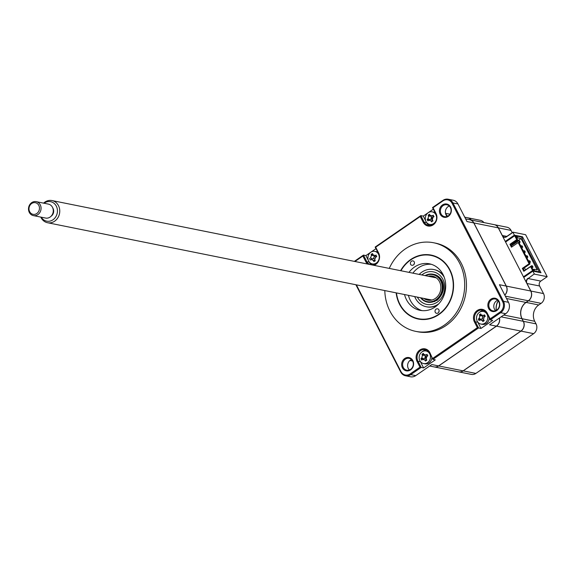 <?xml version="1.0" encoding="UTF-8"?>
<svg xmlns="http://www.w3.org/2000/svg" width="576" height="576" viewBox="0 0 576 576"><rect width="100%" height="100%" fill="white"/><g stroke="black" fill="none" stroke-linecap="round" stroke-linejoin="round"><path stroke-width="0.86" d="M396.144 292.853A32.623 28.67 -78.6 0 0 399.6 304.38A32.623 28.67 -78.6 0 0 418.306 319.054A32.623 28.67 -78.6 0 0 447.833 305.194A32.623 28.67 -78.6 0 0 449.878 269.77A32.623 28.67 -78.6 0 0 431.172 255.089A32.623 28.67 -78.6 0 0 400.601 270.684M384.804 290.57A45.202 39.722 -78.6 0 0 389.909 311.047A45.202 39.722 -78.6 0 0 415.829 331.387L417.6 331.74A45.202 39.722 -78.6 0 0 458.51 312.538A45.202 39.722 -78.6 0 0 461.347 263.455A45.202 39.722 -78.6 0 0 435.427 243.122L433.656 242.762A45.202 39.722 -78.6 0 0 389.268 268.402M415.829 331.387A45.202 39.722 -78.6 0 0 456.739 312.178A45.202 39.722 -78.6 0 0 459.569 263.095A45.202 39.722 -78.6 0 0 433.656 242.762M488.614 308.462A6.761 5.94 -78.6 0 0 496.75 310.572A6.761 5.94 -78.6 0 0 499.032 301.291A6.761 5.94 -78.6 0 0 490.896 299.182A6.761 5.94 -78.6 0 0 488.614 308.462M489.492 308.153A6.048 5.321 -78.6 0 0 492.962 310.874A6.048 5.321 -78.6 0 0 498.434 308.304A6.048 5.321 -78.6 0 0 498.816 301.738A6.048 5.321 -78.6 0 0 495.346 299.016A6.048 5.321 -78.6 0 0 489.874 301.586A6.048 5.321 -78.6 0 0 489.492 308.153M495.605 310.651A6.048 5.321 101.4 0 1 494.482 309.161A6.048 5.321 101.4 0 1 497.7 300.24M447.178 216.425A6.048 5.321 101.4 0 1 446.062 214.934A6.048 5.321 101.4 0 1 449.273 206.014M441.065 213.926A6.048 5.321 -78.6 0 0 444.535 216.648A6.048 5.321 -78.6 0 0 450.014 214.078A6.048 5.321 -78.6 0 0 450.389 207.511A6.048 5.321 -78.6 0 0 446.918 204.79A6.048 5.321 -78.6 0 0 441.446 207.36A6.048 5.321 -78.6 0 0 441.065 213.926M440.186 214.236A6.761 5.94 -78.6 0 0 448.322 216.346A6.761 5.94 -78.6 0 0 450.605 207.065A6.761 5.94 -78.6 0 0 442.469 204.955A6.761 5.94 -78.6 0 0 440.186 214.236M416.599 369.482A6.048 5.321 101.4 0 1 414.418 370.987M409.421 369.986A6.048 5.321 101.4 0 1 408.298 368.489A6.048 5.321 101.4 0 1 411.516 359.575M403.308 367.488A6.048 5.321 -78.6 0 0 406.778 370.21A6.048 5.321 -78.6 0 0 412.25 367.639A6.048 5.321 -78.6 0 0 412.632 361.066A6.048 5.321 -78.6 0 0 409.162 358.344A6.048 5.321 -78.6 0 0 403.682 360.914A6.048 5.321 -78.6 0 0 403.308 367.488M402.422 367.798A6.761 5.94 -78.6 0 0 410.566 369.907A6.761 5.94 -78.6 0 0 412.848 360.619A6.761 5.94 -78.6 0 0 404.705 358.51A6.761 5.94 -78.6 0 0 402.422 367.798M372.254 264.982A7.589 6.674 -78.6 0 0 378.274 261.065A7.589 6.674 -78.6 0 0 378.41 253.397L375.149 247.054L420.818 215.611L420.242 216.518L423.194 222.264A8.302 7.301 -78.6 0 0 433.195 224.856A8.302 7.301 -78.6 0 0 435.996 213.458L433.044 207.713L432.518 207.554L442.958 200.369L442.93 200.902A7.589 6.674 101.4 0 1 452.074 203.27L502.61 301.615A7.589 6.674 101.4 0 1 500.047 312.034L490.162 318.845L487.202 313.099A8.302 7.301 -78.6 0 0 477.209 310.507A8.302 7.301 -78.6 0 0 474.408 321.912L477.36 327.658L478.548 327.946L432.878 359.388L429.833 352.591A8.302 7.301 -78.6 0 0 419.839 350.006A8.302 7.301 -78.6 0 0 417.038 361.404L419.99 367.15L421.178 367.438L410.738 374.63A8.302 7.301 101.4 0 1 405.504 375.775A8.302 7.301 101.4 0 1 400.745 372.038L355.889 284.753M442.958 200.369A8.302 7.301 101.4 0 1 448.193 199.224A8.302 7.301 101.4 0 1 452.952 202.961L503.496 301.306A8.302 7.301 101.4 0 1 500.688 312.703L500.047 312.034M372.794 255.038A3.917 3.442 -78.6 0 0 372.434 255.449M371.556 258.458A3.917 3.442 -78.6 0 0 371.7 259.279M354.334 261.382L363.449 255.103L365.89 255.593L368.381 260.453M368.957 261.569L369.151 261.943A7.589 6.674 -78.6 0 0 372.305 264.982M365.89 255.593L375.97 248.652M354.917 261.497L362.873 256.018L363.449 255.103L366.71 261.454A7.589 6.674 -78.6 0 0 369.922 264.514M375.725 247.169L375.149 247.054L375.667 247.205L420.242 216.518M373.874 265.313A8.302 7.301 -78.6 0 0 378.626 252.95L375.667 247.205M362.873 256.018L365.825 261.763A8.302 7.301 -78.6 0 0 367.625 264.053M447.365 216.353L447.199 216.029A7.121 6.257 -78.6 0 0 445.716 214.121M496.289 310.342A11.866 10.426 101.4 0 1 498.226 300.816M405.504 375.775L410.501 376.776A8.302 7.301 -78.6 0 0 415.735 375.631L431.82 364.558L438.588 365.918L496.361 326.146A7.121 6.257 -78.6 0 0 499.378 318.053M429.703 366.012L434.102 366.898A7.121 6.257 -78.6 0 0 438.588 365.918M425.131 357.091A11.866 10.426 101.4 0 1 425.995 357.725M425.167 356.789A12.103 10.634 101.4 0 1 426.074 357.43M432.151 218.642L431.186 219.305M432.281 218.182L430.733 219.247M419.99 367.15L410.098 373.961A7.589 6.674 101.4 0 1 400.961 371.592L356.386 284.854M410.098 373.961L410.738 374.63L415.735 375.631M422.878 358.805A3.917 3.442 -78.6 0 0 423 359.194M423.619 367.934L435.319 359.878L432.878 359.388L429.617 353.038A7.589 6.674 -78.6 0 0 425.268 349.625A7.589 6.674 -78.6 0 0 418.392 352.85A7.589 6.674 -78.6 0 0 417.917 361.094L421.178 367.438L423.619 367.934L420.358 361.584L417.038 361.404M434.498 358.272L434.074 357.451M426.456 349.999A7.589 6.674 -78.6 0 0 422.114 351.814M481.154 315.425A3.917 3.442 -78.6 0 0 480.866 315.799M480.247 319.306A3.917 3.442 -78.6 0 0 480.37 319.694M491.868 318.78L491.45 317.959M483.833 310.507A7.589 6.674 -78.6 0 0 479.484 312.314M477.576 321.775A7.589 6.674 -78.6 0 0 477.727 322.092L480.989 328.435L478.548 327.946L475.286 321.602A7.589 6.674 -78.6 0 1 475.762 313.351A7.589 6.674 -78.6 0 1 482.638 310.126A7.589 6.674 -78.6 0 1 486.986 313.546L490.248 319.889L490.162 318.845M496.361 326.146L489.593 324.785L505.685 313.711L500.688 312.703L490.248 319.889L492.689 320.378L480.989 328.435M492.797 318.139A7.121 6.257 -78.6 0 0 492.689 317.102M504.763 295.063A7.121 6.257 -78.6 0 0 506.218 286.078L473.753 222.912A7.121 6.257 -78.6 0 0 469.67 219.715L465.624 218.894M473.753 222.912L466.985 221.551L457.949 203.962A8.302 7.301 -78.6 0 0 453.182 200.225L448.193 199.224M429.041 219.665A3.917 3.442 -78.6 0 0 429.163 220.054M433.339 209.16L423.259 216.101L425.75 220.954M426.326 222.077L426.521 222.444A7.589 6.674 -78.6 0 0 429.682 225.49M423.259 216.101L420.818 215.611L424.08 221.954A7.589 6.674 -78.6 0 0 428.429 225.374A7.589 6.674 -78.6 0 0 435.305 222.149A7.589 6.674 -78.6 0 0 435.78 213.905L432.518 207.554L433.094 207.67M505.685 313.711A8.302 7.301 -78.6 0 0 508.486 302.306L499.45 284.717L506.218 286.078M477.36 327.658L432.785 358.344M433.044 207.713L442.93 200.902M494.251 224.654A7.121 6.257 101.4 0 1 494.309 224.669A7.121 6.257 101.4 0 1 498.391 227.873L502.294 235.469A3.557 3.125 -78.6 0 0 504.338 237.067A3.557 3.125 -78.6 0 0 506.578 236.578L512.978 232.171L525.629 234.72L547.2 276.696L540.799 281.095L528.149 278.554L534.334 273.924L528.149 278.554A3.557 3.125 -78.6 0 0 526.946 283.442L530.849 291.031A7.121 6.257 101.4 0 1 528.451 300.809L526.075 302.443A11.866 10.426 -78.6 0 0 522.065 318.73L521.986 318.758M540.799 281.095A3.557 3.125 -78.6 0 0 539.597 285.984L543.506 293.58A7.121 6.257 101.4 0 1 541.102 303.35L538.726 304.985L526.018 302.386M538.726 304.985A11.866 10.426 -78.6 0 0 534.715 321.278L522.065 318.73L523.318 321.358M534.715 321.278L536.054 323.87L523.404 321.329A7.121 6.257 101.4 0 1 520.999 331.099L520.942 331.042M467.698 217.771A7.121 6.257 101.4 0 1 467.755 217.786A7.121 6.257 101.4 0 1 471.233 220.025M467.755 217.786L480.406 220.327A7.121 6.257 101.4 0 1 483.883 222.574M494.309 224.669L506.959 227.21A7.121 6.257 101.4 0 1 511.042 230.414L512.215 232.697M536.054 323.87A7.121 6.257 101.4 0 1 533.65 333.648L475.877 373.421A7.121 6.257 101.4 0 1 471.391 374.4L458.741 371.858A7.121 6.257 101.4 0 1 458.683 371.844M506.772 236.614L512.971 232.351L514.404 235.145L522.504 236.779L521.662 237.362M502.754 236.556A3.794 3.334 -78.6 0 0 506.57 236.758M506.858 236.383L502.207 235.498M505.267 241.438L514.404 235.145M534.334 273.924L532.901 271.13L541.001 272.758L522.504 236.779M469.728 219.722A7.121 6.257 101.4 0 1 469.786 219.737L494.201 224.647A7.121 6.257 101.4 0 1 498.283 227.851L505.577 242.042L514.714 235.75L516.715 239.645L509.954 244.303L511.445 247.198L518.206 242.546L529.099 263.729L522.331 268.387L523.822 271.289L530.59 266.63L531.504 266.81L533.506 270.713L523.757 277.423M539.597 285.984L526.867 283.471M527.94 278.33A3.794 3.334 -78.6 0 0 526.262 282.305M547.2 276.696L534.55 274.147M533.65 333.648L520.999 331.099L463.226 370.872A7.121 6.257 101.4 0 1 458.741 371.858M435.24 312.322A2.376 2.088 -78.6 0 0 438.898 309.802A2.376 2.088 -78.6 0 0 435.24 312.322M410.587 264.348A2.376 2.088 -78.6 0 0 414.238 261.828A2.376 2.088 -78.6 0 0 410.587 264.348M396.468 292.918A32.27 28.361 -78.6 0 0 399.874 304.193A32.27 28.361 -78.6 0 0 438.71 314.258A32.27 28.361 -78.6 0 0 449.604 269.957A32.27 28.361 -78.6 0 0 400.932 270.749M408.996 272.376A23.724 20.851 101.4 0 1 429.422 263.815A23.724 20.851 101.4 0 1 443.023 274.486A23.724 20.851 101.4 0 1 441.533 300.254A23.724 20.851 101.4 0 1 420.062 310.334A23.724 20.851 101.4 0 1 406.454 299.657A23.724 20.851 101.4 0 1 404.539 294.545M422.021 310.622A23.724 20.851 101.4 0 1 410.342 300.442A23.724 20.851 101.4 0 1 408.42 295.322M412.884 273.154A23.724 20.851 101.4 0 1 431.338 264.312M414.504 262.75A2.376 2.088 -78.6 0 0 414.209 264.204M439.157 310.723A2.376 2.088 -78.6 0 0 438.862 312.178M427.565 362.671A6.408 5.63 -78.6 0 0 429.725 353.873A6.408 5.63 -78.6 0 0 426.053 350.993A6.408 5.63 -78.6 0 0 422.014 351.878A6.408 5.63 -78.6 0 0 419.854 360.67A6.408 5.63 -78.6 0 0 423.526 363.55A6.408 5.63 -78.6 0 0 427.565 362.671M427.68 355.925L425.988 354.96A16.207 8.921 -20.1 0 1 427.162 354.348L427.212 355.241L427.896 355.781A16.207 1.066 146.9 0 0 426.787 356.522L426.19 358.963A16.207 1.577 60.9 0 0 426.823 360.137L425.52 361.037A16.207 9.432 -131.2 0 1 424.764 359.942L422.618 359.388A16.207 1.066 146.9 0 0 421.697 360.05L420.962 358.618A16.207 8.921 -20.1 0 1 421.819 357.833L422.417 355.385A16.207 9.432 -131.2 0 1 422.035 354.262L423.338 353.362A16.207 1.577 60.9 0 0 423.842 354.406L425.131 355.867A2.794 2.455 101.4 0 1 425.102 355.831A2.794 2.455 101.4 0 1 424.426 358.567L423.727 358.913M426.823 360.137L425.974 360.288M424.181 358.668L422.618 359.388M423.526 363.55L424.944 363.838A6.408 5.63 -78.6 0 0 428.983 362.952A6.408 5.63 -78.6 0 0 431.87 357.415M428.738 351.72A6.408 5.63 -78.6 0 0 427.471 351.281L426.053 350.993M423.655 358.963L420.962 358.618M424.598 355.118L422.035 354.262M426.708 356.58A2.794 2.455 101.4 0 1 425.131 355.867M423.842 354.406L425.988 354.96M426.629 359.784L424.764 359.942M424.426 358.567A2.794 2.455 101.4 0 1 426.046 358.618M522.173 239.119L539.417 271.901L538.812 272.318M516.715 239.645L517.637 239.832L510.869 244.483L512.05 246.78M514.714 235.75L515.628 235.93L517.637 239.832M509.954 244.303L510.869 244.483M518.206 242.546L519.12 242.726L530.014 263.916L523.246 268.574L524.426 270.871M505.577 242.042L530.741 291.01A7.121 6.257 101.4 0 1 528.336 300.787L525.96 302.422A11.866 10.426 -78.6 0 0 521.957 318.708L523.289 321.307A7.121 6.257 101.4 0 1 520.891 331.078L463.118 370.85A7.121 6.257 101.4 0 1 458.633 371.83L434.218 366.919A7.121 6.257 101.4 0 1 434.16 366.912M530.59 266.63L532.591 270.526L523.447 276.818M469.786 219.737A7.121 6.257 101.4 0 1 473.868 222.941L506.326 286.099A7.121 6.257 101.4 0 1 504.806 295.15M498.29 300.902A11.866 10.426 -78.6 0 0 496.382 310.284M499.471 317.988A7.121 6.257 101.4 0 1 496.476 326.167L438.703 365.94A7.121 6.257 101.4 0 1 434.218 366.919M445.68 214.02A7.121 6.257 101.4 0 1 447.307 216.05L447.444 216.317M464.738 217.181L467.64 217.764A7.121 6.257 101.4 0 1 471.125 220.003M437.198 356.414A3.449 3.031 -78.6 0 0 436.133 356.04M522.461 238.918L521.539 237.118L516.737 236.153L517.615 237.852L516.881 238.363M516.002 236.664L516.737 236.153M533.009 269.741L533.743 269.237L537.185 269.928L521.057 238.543L512.46 244.462L512.698 244.93M534.01 271.354L534.614 270.936L533.743 269.237M524.434 267.754L525.542 269.914M511.258 244.217L512.46 244.462M521.057 238.543L517.615 237.852M534.614 270.936L539.417 271.901M533.506 270.713L532.591 270.526M529.099 263.729L530.014 263.916M522.331 268.387L523.246 268.574M526.882 257.825L527.89 257.126L527.234 255.852L526.522 255.708L527.177 256.99L526.644 257.357M527.89 257.126L527.177 256.99M526.522 255.708L525.982 256.075M520.848 246.082L521.388 245.714L522.043 246.989L521.503 247.363M521.626 246.182L522.094 245.858L522.756 247.133L522.043 246.989M521.748 247.831L522.756 247.133M519.178 242.834L520.186 242.136L519.53 240.862L518.818 240.718L519.473 241.992L518.573 242.618M520.186 242.136L519.473 241.992M518.818 240.718L511.517 245.743M524.311 252.828L525.319 252.13L524.664 250.855L523.951 250.711L524.614 251.986L524.074 252.36M525.319 252.13L524.614 251.986M523.951 250.711L523.418 251.078M532.015 267.818L533.023 267.12L532.368 265.846L531.655 265.702L532.318 266.983L531.778 267.35M533.023 267.12L532.318 266.983M531.655 265.702L524.354 270.727M529.33 261.173L529.798 260.849L530.46 262.123L529.452 262.822M529.798 260.849L528.552 261.072M529.092 260.705L529.747 261.986L529.207 262.354M375.725 263.405A6.408 5.63 -78.6 0 0 378.821 254.916A6.408 5.63 -78.6 0 0 374.839 251.352A6.408 5.63 -78.6 0 0 371.434 251.856A6.408 5.63 -78.6 0 0 368.338 260.338A6.408 5.63 -78.6 0 0 372.319 263.909A6.408 5.63 -78.6 0 0 375.725 263.405M376.74 256.644L374.998 255.55A16.207 8.208 -13 0 1 376.229 255.089L376.178 255.989L376.798 256.615L375.617 257.22L374.76 259.574A16.207 2.146 67.4 0 0 375.264 260.827L373.874 261.54A16.207 10.001 -123.4 0 1 373.241 260.359L371.189 259.51L370.217 260.021L369.648 258.494A16.207 8.208 -13 0 1 370.57 257.839L371.434 255.485A16.207 10.001 -123.4 0 1 371.174 254.29L372.564 253.57A16.207 2.146 67.4 0 0 372.946 254.7L374.321 256.356A2.794 2.455 101.4 0 0 375.912 257.069M375.142 260.532L374.407 260.863M372.528 258.912L371.189 259.51M372.319 263.909L373.738 264.197A6.408 5.63 -78.6 0 0 375.077 264.283M377.806 252.223A6.408 5.63 -78.6 0 0 376.265 251.633L374.839 251.352M374.09 256.118A2.794 2.455 101.4 0 1 373.126 258.71L372.391 258.977L370.57 257.839M374.623 258.934A2.794 2.455 101.4 0 0 373.126 258.71L371.347 259.438M373.421 255.406L371.434 255.485M373.666 255.312L371.174 254.29M372.946 254.7L374.998 255.55M433.721 223.531A6.408 5.63 -78.6 0 0 435.888 214.733A6.408 5.63 -78.6 0 0 432.216 211.853A6.408 5.63 -78.6 0 0 428.177 212.738A6.408 5.63 -78.6 0 0 426.017 221.53A6.408 5.63 -78.6 0 0 429.689 224.417A6.408 5.63 -78.6 0 0 433.721 223.531M430.006 215.266L432.151 215.82A16.207 8.921 -20.1 0 1 433.325 215.215L433.375 216.101L434.059 216.641A16.207 1.066 146.9 0 0 432.95 217.382L432.353 219.823A16.207 1.577 60.9 0 0 432.986 221.004L432.137 221.148L431.683 221.904A16.207 9.432 -131.2 0 1 430.92 220.81L428.782 220.248A16.207 1.066 146.9 0 0 427.86 220.91L427.126 219.485A16.207 8.921 -20.1 0 1 427.982 218.693L428.58 216.252A16.207 9.432 -131.2 0 1 428.198 215.122L429.502 214.222A16.207 1.577 60.9 0 0 430.006 215.266L431.294 216.727A2.794 2.455 101.4 0 1 431.258 216.691A2.794 2.455 101.4 0 1 430.589 219.427L429.89 219.773M432.986 221.004L432.137 221.148M430.344 219.528L428.782 220.248M429.689 224.417L431.107 224.698A6.408 5.63 -78.6 0 0 432.446 224.784M435.175 212.731A6.408 5.63 -78.6 0 0 433.634 212.141L432.216 211.853M429.818 219.823L427.126 219.485M430.762 215.978L428.198 215.122M432.864 217.44A2.794 2.455 101.4 0 1 431.294 216.727M432.792 220.651L430.92 220.81M430.589 219.427A2.794 2.455 101.4 0 1 432.209 219.485M484.934 323.172A6.408 5.63 -78.6 0 0 487.094 314.381A6.408 5.63 -78.6 0 0 483.422 311.494A6.408 5.63 -78.6 0 0 479.383 312.379A6.408 5.63 -78.6 0 0 477.223 321.178A6.408 5.63 -78.6 0 0 480.895 324.058A6.408 5.63 -78.6 0 0 484.934 323.172M481.219 314.906L483.358 315.468A16.207 8.921 -20.1 0 1 484.531 314.856L485.266 316.282A16.207 1.066 146.9 0 0 484.157 317.023L483.559 319.464A16.207 1.577 60.9 0 0 484.193 320.645L482.89 321.545A16.207 9.432 -131.2 0 1 482.134 320.45L479.988 319.896A16.207 1.066 146.9 0 0 479.066 320.551L478.332 319.126A16.207 8.921 -20.1 0 1 479.189 318.334L479.794 315.893A16.207 9.432 -131.2 0 1 479.405 314.762L480.715 313.862A16.207 1.577 60.9 0 0 481.219 314.906L482.508 316.375A2.794 2.455 101.4 0 1 482.472 316.332A2.794 2.455 101.4 0 1 481.795 319.068L481.097 319.421M481.55 319.169L479.988 319.896M480.895 324.058L482.314 324.346A6.408 5.63 -78.6 0 0 486.353 323.46A6.408 5.63 -78.6 0 0 489.24 317.923M486.115 312.221A6.408 5.63 -78.6 0 0 484.841 311.782L483.422 311.494M481.975 315.626L479.405 314.762M481.025 319.471L478.332 319.126M481.889 315.713L479.794 315.893M484.078 317.081A2.794 2.455 101.4 0 1 482.508 316.375M481.795 319.068A2.794 2.455 101.4 0 1 483.415 319.126M421.078 297.871A13.759 12.096 -78.6 0 0 430.978 301.738A13.759 12.096 -78.6 0 0 442.195 286.438A13.759 12.096 -78.6 0 0 429.156 274.55A13.759 12.096 -78.6 0 0 425.534 275.702M425.066 275.609A14.234 12.514 101.4 0 1 429.35 274.126A14.234 12.514 101.4 0 1 442.836 286.423A14.234 12.514 101.4 0 1 431.23 302.249A14.234 12.514 101.4 0 1 420.602 297.77M423.842 298.426A12.218 10.735 -78.6 0 0 427.658 300.125A12.218 10.735 -78.6 0 0 430.87 300.218A12.218 10.735 -78.6 0 0 440.834 288.454A12.218 10.735 -78.6 0 0 432.475 276.163A12.218 10.735 -78.6 0 0 429.257 276.077A12.218 10.735 -78.6 0 0 428.299 276.257M427.925 302.227A14.234 12.514 -78.6 0 0 428.371 302.328L437.018 300.406C449.489 288.468 441.749 275.89 433.987 274.414A14.234 12.514 -78.6 0 0 433.541 274.334M438.854 303.725A18.979 16.682 101.4 0 1 438.286 304.135A18.979 16.682 101.4 0 1 414.698 296.59M419.162 274.421A18.979 16.682 101.4 0 1 421.848 272.153A18.979 16.682 101.4 0 1 444.197 277.171M426.6 306.806A18.979 16.682 -78.6 0 0 437.479 305.093M443.455 275.386A18.979 16.682 -78.6 0 0 434.088 269.597M43.603 203.141A11.304 9.936 101.4 0 1 51.998 200.556A11.304 9.936 101.4 0 1 57.283 218.628A11.304 9.936 101.4 0 1 47.534 222.725A11.304 9.936 101.4 0 1 40.795 217.094M41.278 217.195A9.936 8.734 -78.6 0 0 55.26 217.562A9.936 8.734 -78.6 0 0 55.382 204.682A9.936 8.734 -78.6 0 0 44.086 203.242M51.048 216.266A5.695 5.004 -78.6 0 0 52.445 214.942A5.695 5.004 -78.6 0 0 52.733 207.871M30.29 204.847A5.933 5.213 -78.6 0 0 30.773 213.149A5.933 5.213 -78.6 0 0 38.174 212.184A5.933 5.213 -78.6 0 0 37.685 203.89A5.933 5.213 -78.6 0 0 30.29 204.847M39.514 213.026A7.121 6.257 101.4 0 1 33.379 215.604A7.121 6.257 101.4 0 1 30.053 204.228A7.121 6.257 101.4 0 1 36.187 201.65A7.121 6.257 101.4 0 1 39.514 213.026M33.379 215.604L45.59 218.059A7.121 6.257 -78.6 0 0 51.725 215.482A7.121 6.257 -78.6 0 0 48.398 204.106L36.187 201.65M508.486 302.306L503.496 301.306L502.61 301.615M457.949 203.962L452.952 202.961L452.074 203.27M369.151 261.943L365.825 261.763M378.626 252.95L378.41 253.397M447.199 216.029L446.717 215.935M425.045 360.367L425.743 360.504M400.961 371.592L400.745 372.038M429.833 352.591L429.617 353.038M474.408 321.912L477.727 322.092M487.202 313.099L486.986 313.546M435.996 213.458L435.78 213.905M423.194 222.264L426.521 222.444M511.042 230.414L498.391 227.873M543.506 293.58L530.849 291.031M541.102 303.35L528.451 300.809M475.877 373.421L463.226 370.872M423.684 358.884L421.819 357.833M424.512 355.212L422.417 355.385M528.336 300.787L505.325 296.158M530.741 291.01L506.326 286.099M525.96 302.422L506.534 298.512M521.957 318.708L503.741 315.043M523.289 321.307L501.127 316.85M520.891 331.078L496.476 326.167M463.118 370.85L438.703 365.94M498.283 227.851L473.868 222.941M447.797 216.151L447.307 216.05M375.048 260.294L373.241 260.359M429.847 219.751L427.982 218.693M430.675 216.072L428.58 216.252M433.843 216.785L432.151 215.82M481.054 319.392L479.189 318.334M485.057 316.426L483.358 315.468M484.006 320.292L482.134 320.45M421.812 274.954A16.61 14.594 101.4 0 1 422.878 274.154A16.61 14.594 101.4 0 1 442.865 279.338A16.61 14.594 101.4 0 1 437.256 302.134A16.61 14.594 101.4 0 1 417.355 297.122M426.139 360.194L426.715 359.942M412.61 361.037L409.932 360.497M449.935 214.2L445.5 213.307M432.295 221.062L432.878 220.802M439.726 277.625L438.991 277.474M434.909 301.579L434.174 301.435M431.834 300.031L47.534 222.725M436.291 277.862L51.998 200.556"/></g></svg>
